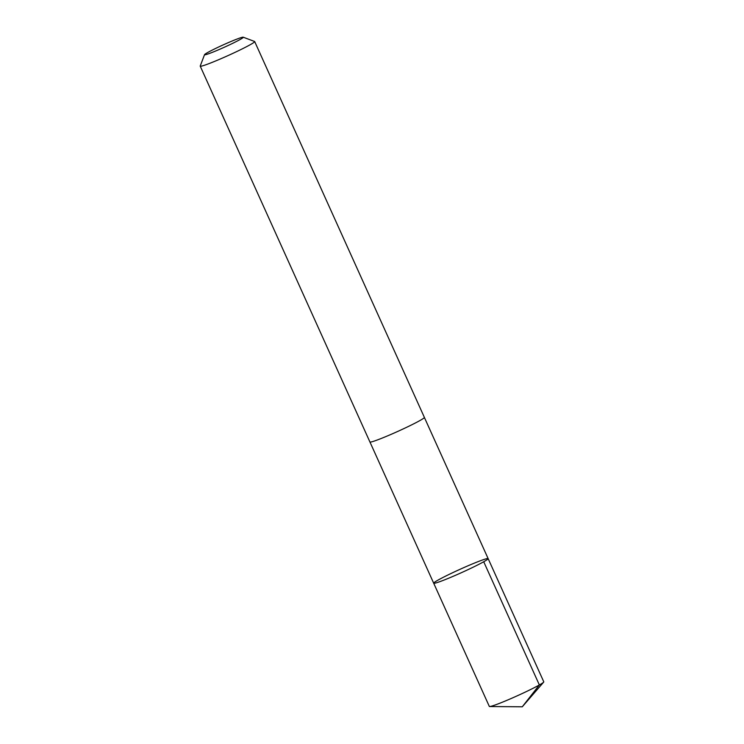 <?xml version="1.0" encoding="UTF-8"?>
<svg xmlns="http://www.w3.org/2000/svg" width="744" height="744" viewBox="0 0 744 744"><rect width="100%" height="100%" fill="white"/><g stroke="black" fill="none" stroke-linecap="round" stroke-linejoin="round"><path stroke-width="1.12" d="M442.931 580.497A29.872 1.823 155.7 0 1 433.687 583.203A29.872 1.823 155.7 0 1 460.164 569.244A29.872 1.823 155.7 0 1 488.138 558.614A29.872 1.823 155.7 0 1 472.477 567.523A29.872 1.823 155.7 0 1 442.931 580.497A29.872 1.823 155.7 0 1 433.687 583.203L489.32 706.419A29.872 1.823 -24.3 0 0 489.654 706.53A29.872 1.823 -24.3 0 0 498.564 703.712A29.872 1.823 -24.3 0 0 526.464 691.529A29.872 1.823 -24.3 0 0 543.641 682.155A29.872 1.823 -24.3 0 0 543.78 681.83L488.138 558.614A29.872 1.823 155.7 0 1 472.477 567.523A29.872 1.823 155.7 0 1 442.931 580.497M204.544 54.656L200.229 66.021A29.872 1.823 -24.3 0 0 200.22 66.142L369.926 441.983A29.872 1.823 -24.3 0 0 397.901 431.353A29.872 1.823 -24.3 0 0 424.378 417.393L254.681 41.552A29.872 1.823 -24.3 0 0 254.588 41.478L243.204 37.2A21.251 1.302 -24.3 0 0 236.704 39.181A21.251 1.302 -24.3 0 0 216.225 48.146A21.251 1.302 -24.3 0 0 204.544 54.656A21.251 1.302 -24.3 0 0 224.446 47.188A21.251 1.302 -24.3 0 0 243.204 37.2M200.22 66.142A29.872 1.823 -24.3 0 0 228.203 55.512A29.872 1.823 -24.3 0 0 254.681 41.552M483.721 561.748L539.363 684.964L522.269 706.8L543.641 682.155M522.269 706.8L489.654 706.53M369.954 442.029L433.687 583.203M424.387 417.449L488.138 558.614"/></g></svg>
